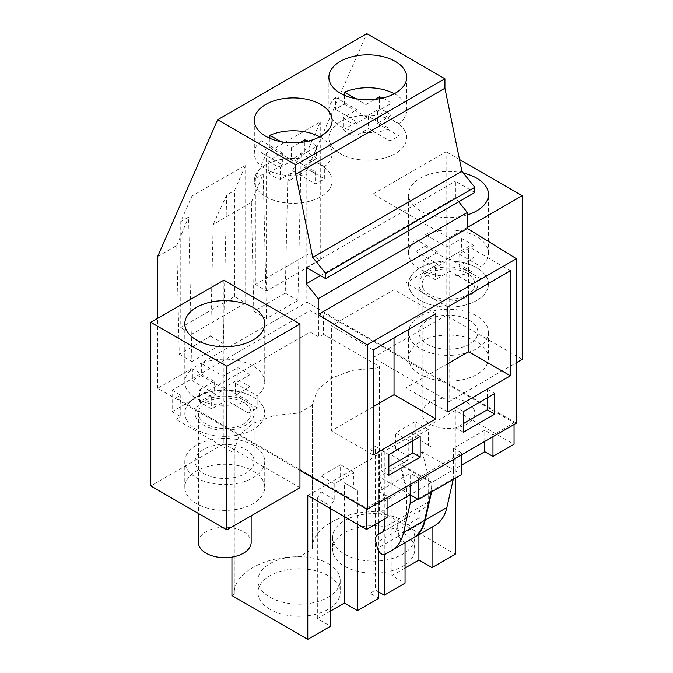 <?xml version="1.0" encoding="UTF-8"?>
<svg xmlns="http://www.w3.org/2000/svg" width="673" height="673" viewBox="0 0 673 673"><rect width="100%" height="100%" fill="white"/><g stroke="black" fill="none" stroke-linecap="round" stroke-linejoin="round"><path stroke-width="0.5" stroke-dasharray="3.37 2.52" d="M516.393 423.174L449.118 384.333L449.118 401.554L373.044 357.632L373.044 194.009L449.118 237.931L449.118 384.333L306.812 302.177L306.812 170.412L366.785 33.65M474.827 192.486L455.428 181.289L455.428 197.652L458.742 201.765M299.956 470.452L157.65 388.296L306.812 302.177M172.17 390.222L180.768 395.186L175.989 397.945L366.533 507.947L387.068 496.085L378.865 491.349L410.194 473.262L418.396 477.998L461.653 453.03L453.451 448.294L484.77 430.207L492.973 434.943L514.054 422.77L323.52 312.768L318.741 315.528L310.144 310.564L172.17 390.222L172.17 411.725L310.144 332.067L318.741 337.03L318.741 315.528M320.441 275.585L455.428 197.652M306.265 267.408L455.428 181.289M157.65 256.531L176.747 245.502L179.245 354.292L210.641 336.172L213.139 224.496L251.332 202.447L263.185 174.004L255.353 178.522L266.542 153.007L320.239 122.006L309.05 147.522L301.226 152.039L287.724 181.432L306.812 170.412M213.139 224.496L226.641 195.103L234.473 190.585L245.662 165.07L191.956 196.07L180.776 221.585L188.6 217.059L191.923 361.62L223.318 343.491L226.641 195.103M176.747 245.502L188.6 217.059M157.65 388.296L157.65 318.363M251.332 202.447L253.83 311.237L285.226 293.108L287.724 181.432M373.044 194.009L446.14 151.804L446.14 315.435L373.044 357.632M449.118 237.931L467.365 227.39M459.508 159.526L446.14 151.804M463.403 173.104A39.968 23.075 0 0 0 408.553 194.522A39.968 23.075 0 0 0 410.177 201.017A39.968 23.075 0 0 0 467.365 214.872M449.118 401.554L516.393 362.713M418.396 477.998L418.396 479.748M461.653 454.78L461.653 453.03M453.451 448.294L453.451 469.796L461.653 474.532M453.223 479.403L453.451 469.796L431.822 482.289L400.645 464.294L422.274 451.802L453.451 469.796L461.653 465.06M484.77 441.429L484.77 430.207M492.973 436.693L492.973 434.943M514.054 424.52L514.054 422.77M455.293 478.209L455.293 410.353L514.054 444.281M231.941 595.571L234.288 594.217L234.254 593.098C233.506 573.312 264.741 555.831 298.955 556.882L312.449 549.092L312.423 547.965C311.666 528.187 342.902 510.706 377.124 511.758L379.463 510.403L455.293 554.182M379.463 510.403L379.463 366.575L323.52 334.279L323.52 312.768M323.52 334.279L318.741 337.03M310.144 332.067L310.144 310.564M463.436 432.217L455.983 427.91L463.436 423.603M494.764 393.461L487.302 389.154L455.983 407.241L455.983 427.91M487.302 397.768L487.302 389.154M463.436 411.548L455.983 407.241M447.781 306.905L405.962 282.769L468.618 246.596L468.618 294.875M447.781 411.977L405.962 387.833L405.962 282.769M447.781 363.698L405.962 387.833M510.428 270.739L468.618 246.596M405.138 131.428A38.908 22.461 0 0 0 362.267 115.52A38.908 22.461 0 0 0 328.887 137.755A38.908 22.461 0 0 0 330.46 144.081A38.908 22.461 0 0 0 373.338 159.989A38.908 22.461 0 0 0 406.711 137.755A38.908 22.461 0 0 0 405.138 131.428A38.908 22.461 180 0 1 406.711 137.755A38.908 22.461 180 0 1 373.338 159.997A38.908 22.461 180 0 1 330.468 144.081A38.908 22.461 180 0 1 328.895 137.755A38.908 22.461 180 0 1 362.267 115.52A38.908 22.461 180 0 1 405.138 131.428M263.185 174.004L266.508 318.556L297.903 300.436L301.226 152.039M253.83 311.237L266.508 318.556M255.353 284.519L266.542 290.98L320.239 259.971L309.05 253.519L255.353 284.519L255.353 178.522M266.542 290.98L266.542 153.007M320.239 259.971L320.239 122.006M309.05 253.519L309.05 147.522M285.226 293.108L297.903 300.436M522.206 359.357L446.14 315.435M410.177 364.648A39.968 23.075 180 0 1 408.553 358.154A39.968 23.075 180 0 1 442.842 335.314A39.968 23.075 180 0 1 486.873 351.659A39.968 23.075 180 0 1 488.489 358.154A39.968 23.075 180 0 1 454.208 380.994A39.968 23.075 180 0 1 410.177 364.648M410.177 290.585A39.968 23.075 0 0 0 454.208 306.93A39.968 23.075 0 0 0 488.489 284.09A39.968 23.075 0 0 0 486.873 277.596A39.968 23.075 0 0 0 442.842 261.25A39.968 23.075 0 0 0 408.553 284.09A39.968 23.075 0 0 0 410.177 290.585A39.968 23.075 0 0 0 454.208 306.93A39.968 23.075 0 0 0 488.489 284.09A39.968 23.075 0 0 0 486.873 277.596A39.968 23.075 0 0 0 442.842 261.25A39.968 23.075 0 0 0 408.553 284.09A39.968 23.075 0 0 0 410.177 290.585M387.068 517.596L378.865 512.86L387.068 508.123M307.771 495.53L378.79 454.527L370.032 449.463L375.509 446.3L384.266 451.364L455.293 410.353M431.2 482.642L410.194 494.773L379.017 476.778L400.023 464.648L431.2 482.642L431.2 491.256L417.647 499.08M312.449 549.092L312.423 404.145L317.378 390.029L331.486 378.142L352.492 370.36L377.124 367.929L379.463 366.575M312.449 405.272L298.955 413.062L274.332 415.493L253.317 423.267L239.218 435.153L234.288 450.397L231.941 451.751L175.989 419.447L180.768 416.696L180.768 395.186M172.17 411.725L180.768 416.696M377.124 511.758L377.124 367.929M405.053 568.012L391.913 575.6L405.053 583.18M378.79 592.021L375.509 590.12L375.509 446.3M378.79 598.347L370.032 593.283L375.509 590.12M330.468 611.076L317.336 618.655L330.468 626.243M269.974 609.317A41.137 23.748 180 0 1 257.927 592.518A41.137 23.748 180 0 1 283.316 570.578A41.137 23.748 180 0 1 328.146 575.726A41.137 23.748 180 0 1 340.193 592.518A41.137 23.748 180 0 1 314.804 614.466A41.137 23.748 180 0 1 269.974 609.317M402.732 532.671A41.137 23.748 180 0 1 414.778 549.462A41.137 23.748 180 0 1 389.389 571.402A41.137 23.748 180 0 1 344.559 566.254A41.137 23.748 180 0 1 332.512 549.462A41.137 23.748 180 0 1 357.901 527.523A41.137 23.748 180 0 1 402.732 532.671M384.266 554.67L384.266 530.248M384.266 519.211L384.266 451.364M432.049 527.178L432.049 447.402L428.322 445.248L428.322 429.408L408.78 440.689L408.78 456.53L405.053 462.99L405.053 542.766M410.177 338.813A39.968 23.075 180 0 1 408.553 332.319A39.968 23.075 180 0 1 442.842 309.479A39.968 23.075 180 0 1 486.873 325.816A39.968 23.075 180 0 1 488.489 332.319A39.968 23.075 180 0 1 454.208 355.159A39.968 23.075 180 0 1 410.177 338.813M476.711 288.801A29.536 17.052 0 0 0 477.906 284.006A29.536 17.052 0 0 0 452.576 267.122A29.536 17.052 0 0 0 420.036 279.202A29.536 17.052 0 0 0 418.842 284.006A29.536 17.052 0 0 0 444.172 300.881A29.536 17.052 0 0 0 476.711 288.801M370.032 593.283L370.032 449.463M434.909 525.529L428.087 529.466C425.042 530.156 422.585 528.112 420.718 523.325L419.254 517.848C418.32 513.911 418.9 511.236 420.987 509.814L426.034 506.904L428.213 502.075L428.213 475.904L406.585 488.388L400.645 464.294M422.274 451.802L428.213 475.904M406.458 541.958C403.405 542.631 400.948 540.587 399.089 535.817L397.625 530.341C396.691 526.395 397.272 523.72 399.358 522.307L404.406 519.396L406.585 514.567L406.585 488.388M431.822 482.289L431.595 491.887M453.451 478.41L431.822 490.895M432.049 447.402L418.917 439.688L418.917 534.766M428.322 429.408L415.191 421.685L415.191 437.534L418.917 439.688M415.191 421.685L395.648 432.966L395.648 448.815L391.913 455.276L391.913 575.6M405.053 462.99L391.913 455.276M402.732 520.574A41.137 23.748 180 0 1 414.778 537.374A41.137 23.748 180 0 1 389.389 559.313A41.137 23.748 180 0 1 344.559 554.165A41.137 23.748 180 0 1 332.512 537.374A41.137 23.748 180 0 1 357.901 515.425A41.137 23.748 180 0 1 402.732 520.574M428.322 445.248L415.191 437.534M408.78 440.689L395.648 432.966M408.78 456.53L395.648 448.815M476.711 337.03A29.536 17.052 0 0 0 477.906 332.226A29.536 17.052 0 0 0 452.576 315.351A29.536 17.052 0 0 0 420.036 327.431A29.536 17.052 0 0 0 418.842 332.226A29.536 17.052 0 0 0 444.172 349.11A29.536 17.052 0 0 0 476.711 337.03M223.882 280.128L223.882 443.751L150.794 485.956M299.956 487.673L223.882 443.751M175.989 419.447L175.989 397.945M231.941 557.101L231.941 451.751M366.533 508.889L366.533 507.947M387.068 497.835L387.068 496.085M378.865 512.86L378.865 491.349M410.194 484.484L410.194 473.262M388.859 475.273L381.398 470.965L388.859 466.658M420.179 436.516L412.726 432.217L381.398 450.296L381.398 470.965M412.726 440.823L412.726 432.217M388.859 454.603L381.398 450.296M373.195 349.968L331.385 325.833L394.033 289.659L394.033 337.939M373.195 455.032L331.385 430.897L331.385 325.833M373.195 406.761L331.385 430.897M435.843 313.795L394.033 289.659M330.561 174.492A38.908 22.461 0 0 0 287.682 158.576A38.908 22.461 0 0 0 254.31 180.818A38.908 22.461 0 0 0 255.883 187.136A38.908 22.461 0 0 0 298.753 203.053A38.908 22.461 0 0 0 332.134 180.818A38.908 22.461 0 0 0 330.561 174.492A38.908 22.461 180 0 1 332.134 180.818A38.908 22.461 180 0 1 298.753 203.053A38.908 22.461 180 0 1 255.883 187.144A38.908 22.461 180 0 1 254.31 180.818A38.908 22.461 180 0 1 287.691 158.576A38.908 22.461 180 0 1 330.561 174.492M179.245 354.292L191.923 361.62M180.776 327.583L191.956 334.035L245.662 303.035L234.473 296.574L180.776 327.583L180.776 221.585M191.956 334.035L191.956 196.07M245.662 303.035L245.662 165.07M234.473 296.574L234.473 190.585M210.641 336.172L223.318 343.491M236.03 465.194A39.968 23.075 180 0 1 264.741 487.328A39.968 23.075 180 0 1 213.526 509.469A39.968 23.075 180 0 1 184.806 487.328A39.968 23.075 180 0 1 236.03 465.194M236.03 391.131A39.968 23.075 180 0 1 264.741 413.264A39.968 23.075 180 0 1 213.526 435.406A39.968 23.075 180 0 1 184.806 413.264A39.968 23.075 180 0 1 236.03 391.131M378.79 551.263L378.79 534.177M378.79 522.374L378.79 454.527M357.472 524.225L357.472 490.466L353.737 488.312L353.737 472.463L334.203 483.744L334.203 499.593L330.468 506.054L330.468 508.637M234.288 594.217L234.288 450.397M236.03 439.351A39.968 23.075 0 0 0 184.806 461.493A39.968 23.075 0 0 0 213.526 483.635A39.968 23.075 0 0 0 264.741 461.493A39.968 23.075 0 0 0 236.03 439.351M232.942 429.542A29.536 17.052 0 0 0 254.158 413.18A29.536 17.052 0 0 0 216.311 396.818A29.536 17.052 0 0 0 195.094 413.18A29.536 17.052 0 0 0 232.942 429.542M298.955 556.882L298.955 413.062M412.658 538.375L405.836 542.312C402.782 542.993 400.326 540.949 398.466 536.171L397.003 530.694C396.069 526.757 396.649 524.074 398.736 522.66L403.783 519.749L405.97 514.921L405.97 488.749L400.023 464.648M405.97 488.749L384.956 500.872L379.017 476.778M384.956 518.816L384.956 500.872M357.472 490.466L344.332 482.751L344.332 516.637M353.737 488.312L344.332 482.751M353.737 472.463L340.605 464.749L340.605 480.598M334.203 483.744L321.063 476.03L321.063 491.879L317.336 498.331L330.468 506.054M340.605 464.749L321.063 476.03M334.203 499.593L321.063 491.879M317.336 618.655L317.336 498.331M328.146 563.638A41.137 23.748 180 0 1 340.193 580.429A41.137 23.748 180 0 1 314.804 602.369A41.137 23.748 180 0 1 269.974 597.22A41.137 23.748 180 0 1 257.927 580.429A41.137 23.748 180 0 1 283.316 558.489A41.137 23.748 180 0 1 328.146 563.638M232.942 477.771A29.536 17.052 0 0 0 254.158 461.409A29.536 17.052 0 0 0 216.311 445.046A29.536 17.052 0 0 0 195.094 461.409A29.536 17.052 0 0 0 232.942 477.771M431.2 491.256L430.972 492.249M423.224 288.372A26.365 15.227 0 0 0 452.273 299.157A26.365 15.227 0 0 0 474.894 284.09A26.365 15.227 0 0 0 473.826 279.8A26.365 15.227 0 0 0 444.769 269.023A26.365 15.227 0 0 0 422.156 284.09A26.365 15.227 0 0 0 423.224 288.372M450.111 259.164L450.111 271.227L435.381 279.724L423.258 272.733L437.988 264.228L416.141 251.618L416.141 239.554A39.968 23.075 0 0 0 408.553 253.082A39.968 23.075 0 0 0 410.177 259.585A39.968 23.075 0 0 0 471.95 271.783L450.111 259.164L435.381 267.669L435.381 279.724M471.95 271.783L471.95 283.838L450.111 271.227M435.381 267.669L423.258 260.67L423.258 272.733M423.258 260.67L437.988 252.173L437.988 264.228M437.988 252.173L416.141 239.554M446.939 246.999L446.939 259.063L461.67 250.558L473.784 257.557L459.053 266.054L480.901 278.672L480.901 266.609A39.968 23.075 0 0 0 488.489 253.082A39.968 23.075 0 0 0 486.873 246.587A39.968 23.075 0 0 0 425.092 234.389L446.939 246.999L461.67 238.503L461.67 250.558M425.092 234.389L425.092 246.444L446.939 259.063M473.784 257.557L473.784 245.494L459.053 253.999L480.901 266.609M459.053 253.999L459.053 266.054M425.092 246.444A39.968 23.075 0 0 0 416.141 251.618M471.95 283.838A39.968 23.075 0 0 0 480.901 278.672M473.784 245.494L461.67 238.503M473.826 408.982A26.365 15.227 180 0 1 474.894 413.272A26.365 15.227 180 0 1 452.273 428.339A26.365 15.227 180 0 1 423.224 417.554A26.365 15.227 180 0 1 422.156 413.272A26.365 15.227 180 0 1 444.769 398.197A26.365 15.227 180 0 1 473.826 408.982M186.429 419.767A39.968 23.075 0 0 0 230.46 436.104A39.968 23.075 0 0 0 264.741 413.264A39.968 23.075 0 0 0 263.126 406.77A39.968 23.075 0 0 0 219.095 390.424A39.968 23.075 0 0 0 184.806 413.264A39.968 23.075 0 0 0 186.429 419.767M199.477 417.554A26.365 15.227 0 0 0 228.526 428.339A26.365 15.227 0 0 0 251.147 413.264A26.365 15.227 0 0 0 250.078 408.982A26.365 15.227 0 0 0 221.022 398.197A26.365 15.227 0 0 0 198.409 413.264A26.365 15.227 0 0 0 199.477 417.554M226.364 388.346L226.364 400.401L211.633 408.906L199.511 401.907L214.241 393.402L192.394 380.792L192.394 368.737A39.968 23.075 0 0 0 184.806 382.264A39.968 23.075 0 0 0 186.429 388.758A39.968 23.075 0 0 0 248.202 400.957L226.364 388.346L211.633 396.851L211.633 408.906M248.202 400.957L248.202 413.012L226.364 400.401M211.633 396.851L199.511 389.852L199.511 401.907M199.511 389.852L214.241 381.347L214.241 393.402M214.241 381.347L192.394 368.737M223.192 376.182L223.192 388.237L237.922 379.732L250.036 386.731L235.306 395.236L257.153 407.846L257.153 395.791A39.968 23.075 0 0 0 264.741 382.264A39.968 23.075 0 0 0 263.126 375.77A39.968 23.075 0 0 0 201.345 363.571L223.192 376.182L237.922 367.677L237.922 379.732M201.345 363.571L201.345 375.627L223.192 388.237M250.036 386.731L250.036 374.676L235.306 383.181L257.153 395.791M235.306 383.181L235.306 395.236M201.345 375.627A39.968 23.075 0 0 0 192.394 380.792M248.202 413.012A39.968 23.075 0 0 0 257.153 407.846M250.036 374.676L237.922 367.677M198.409 542.446A26.365 15.227 180 0 1 221.022 527.38A26.365 15.227 180 0 1 250.078 538.164A26.365 15.227 180 0 1 251.147 542.446M355.487 98.611L365.885 104.609L374.937 99.385M382.828 98.022A26.727 15.429 180 0 1 390.988 103.507L377.477 111.306L398.921 123.689L398.921 135.744A38.908 22.461 180 0 1 389.776 140.8L368.526 128.535L355.016 136.333L355.016 124.278A26.727 15.429 180 0 1 343.423 117.582L356.934 109.775L335.684 97.509L335.684 109.573A38.908 22.461 180 0 1 344.441 104.29L365.885 116.665L379.395 108.866L379.395 98.746M394.302 93.749A38.908 22.461 180 0 1 405.138 103.869A38.908 22.461 180 0 1 406.711 110.195A38.908 22.461 180 0 1 398.921 123.689M335.684 97.509A38.908 22.461 180 0 0 328.895 110.195A38.908 22.461 180 0 0 330.468 116.522A38.908 22.461 180 0 0 389.776 128.736L368.526 116.471L355.016 124.278M389.776 128.736L389.776 140.8M344.441 95.263L344.441 104.29M377.477 111.306L377.477 123.361L398.921 135.744M390.988 103.507L390.988 115.563L377.477 123.361M390.988 115.563A26.727 15.429 0 0 0 379.395 108.866M343.423 117.582L343.423 129.637L356.934 121.838L335.684 109.573M343.423 129.637A26.727 15.429 0 0 0 355.016 136.333M365.885 104.609L365.885 116.665M356.934 109.775L356.934 121.838M368.526 116.471L368.526 128.535M280.902 141.667L291.3 147.673L300.351 142.44M308.242 141.078A26.727 15.429 180 0 1 316.411 146.563L302.9 154.369L324.336 166.744L324.336 178.799A38.908 22.461 180 0 1 315.191 183.855L293.95 171.59L280.439 179.388L280.439 167.333A26.727 15.429 180 0 1 268.838 160.637L282.349 152.838L261.107 140.573L261.107 152.628A38.908 22.461 180 0 1 269.856 147.345L291.3 159.728L304.81 151.93L304.81 141.801M319.725 136.804A38.908 22.461 180 0 1 330.561 146.933A38.908 22.461 180 0 1 332.134 153.259A38.908 22.461 180 0 1 324.336 166.744M261.107 140.573A38.908 22.461 180 0 0 254.31 153.259A38.908 22.461 180 0 0 255.883 159.585A38.908 22.461 180 0 0 315.191 171.8L293.95 159.535L280.439 167.333M315.191 171.8L315.191 183.855M269.856 138.327L269.856 147.345M316.411 146.563L316.411 158.626L302.9 166.424L324.336 178.799M302.9 154.369L302.9 166.424M316.411 158.626A26.727 15.429 0 0 0 304.81 151.93M268.838 160.637L268.838 172.692L282.349 164.893L261.107 152.628M268.838 172.692A26.727 15.429 0 0 0 280.439 179.388M291.3 147.673L291.3 159.728M282.349 152.838L282.349 164.893M293.95 159.535L293.95 171.59M428.213 502.075L406.585 514.567M426.034 506.904L404.406 519.396M420.987 509.814L399.358 522.307M419.254 517.848L397.625 530.341M420.718 523.325L399.089 535.817M405.97 514.921L384.956 527.052M403.783 519.749L382.777 531.88M398.736 522.66L377.73 534.791M397.003 530.694L375.997 542.825M398.466 536.171L377.46 548.302M328.895 110.195L328.887 77.302M406.711 110.195L406.711 77.302M488.489 253.082L488.489 194.522M408.553 253.082L408.553 194.522M408.553 332.319L408.553 358.154M488.489 332.319L488.489 358.154M312.423 547.965L312.423 404.145M414.778 537.374L414.778 549.462M332.512 537.374L332.512 549.462M477.906 332.226L477.906 284.006M418.842 332.226L418.842 284.006M254.31 153.259L254.31 120.358M332.134 153.259L332.134 120.358M264.741 323.705L264.741 382.264M184.806 323.705L184.806 382.264M184.806 487.328L184.806 461.493M264.741 487.328L264.741 461.493M234.254 593.098L234.254 449.278M340.193 580.429L340.193 592.518M257.927 580.429L257.927 592.518M195.094 413.18L195.094 461.409M254.158 413.18L254.158 461.409M474.894 284.09L474.894 413.272M422.156 284.09L422.156 413.272M251.147 413.264L251.147 515.855M198.409 413.264L198.409 513.449"/><path stroke-width="1.01" d="M325.656 278.605L325.656 273.431L312.743 257.364L295.758 174.357L295.758 164.885L217.615 119.769L366.785 33.65L444.92 78.766L444.92 88.239L461.905 171.245L474.827 187.313L474.827 192.486L325.656 278.605L306.265 267.408L306.265 283.77L318.203 298.61L318.203 314.552L367.231 344.828L516.393 258.71L467.365 228.425L467.365 212.491L458.742 201.765M226.86 366.247L226.86 529.878L150.794 485.956L150.794 322.325L226.86 366.247L299.956 324.05L299.956 470.452L367.231 509.293L516.393 423.174L516.393 258.71M367.231 509.293L367.231 344.828M435.843 418.867L435.843 313.795L373.195 349.968L373.195 455.032L435.843 418.867L394.033 394.723L373.195 406.761M388.859 475.273L420.179 457.186L420.179 436.516L388.859 454.603L388.859 475.273M447.781 306.905L447.781 411.977L510.428 375.803L510.428 270.739L447.781 306.905M463.436 432.217L494.764 414.131L494.764 393.461L463.436 411.548L463.436 432.217M318.203 314.552L467.365 228.425M318.203 298.61L467.365 212.491M306.265 283.77L320.441 275.585M325.656 273.431L474.827 187.313M312.743 257.364L461.905 171.245M295.758 174.357L444.92 88.239M295.758 164.885L444.92 78.766M330.561 114.031A38.908 22.461 0 0 0 287.682 98.123A38.908 22.461 0 0 0 254.31 120.358A38.908 22.461 0 0 0 255.883 126.684A38.908 22.461 0 0 0 298.753 142.592A38.908 22.461 0 0 0 332.134 120.358A38.908 22.461 0 0 0 330.561 114.031M330.46 83.62A38.908 22.461 0 0 0 373.338 99.537A38.908 22.461 0 0 0 406.711 77.302A38.908 22.461 0 0 0 405.138 70.976A38.908 22.461 0 0 0 362.267 55.06A38.908 22.461 0 0 0 328.887 77.302A38.908 22.461 0 0 0 330.46 83.62M217.615 119.769L157.65 256.531L157.65 318.363M467.365 227.39L522.206 195.725L459.508 159.526M467.365 214.872A39.968 23.075 0 0 0 488.489 194.522A39.968 23.075 0 0 0 486.873 188.028A39.968 23.075 0 0 0 463.403 173.104M516.393 362.713L522.206 359.357L522.206 195.725M418.396 479.748L418.396 499.509L461.653 474.532L461.653 454.78M461.653 465.06L484.77 451.718L484.77 441.429M484.77 451.718L492.973 456.454L492.973 436.693M492.973 456.454L514.054 444.281L514.054 424.52M405.053 568.012L418.917 560.012L432.049 567.591L455.293 554.182L455.293 478.209M494.764 414.131L487.302 409.823L487.302 397.768M463.436 423.603L487.302 409.823M510.428 375.803L468.618 351.668L447.781 363.698M468.618 294.875L468.618 351.668M387.068 508.123L410.194 494.773L418.396 499.509M330.468 508.637L330.468 626.243L307.771 639.35L307.771 495.53L366.533 529.458L387.068 517.596L387.068 497.835M378.79 592.021L384.266 595.184L405.053 583.18L405.053 542.766M378.79 551.263L378.79 598.347L357.472 610.655L344.332 603.067L330.468 611.076M307.771 639.35L231.941 595.571L231.941 557.101M384.266 595.184L384.266 554.67M384.266 530.248L384.266 519.211M432.049 527.178L432.049 567.591M406.458 541.958L413.281 538.021C419.271 534.463 423.258 528.456 425.235 520.01L431.595 491.887M453.223 479.403L446.864 507.518C444.887 515.972 440.899 521.97 434.909 525.529L413.281 538.021M418.917 560.012L418.917 534.766M299.956 324.05L223.882 280.128L150.794 322.325M236.03 301.563A39.968 23.075 0 0 0 184.806 323.705A39.968 23.075 0 0 0 213.526 345.846A39.968 23.075 0 0 0 264.741 323.705A39.968 23.075 0 0 0 236.03 301.563M299.956 470.452L299.956 487.673L226.86 529.878M366.533 529.458L366.533 508.889M417.647 499.08L410.194 503.387L410.194 484.484M420.179 457.186L412.726 452.887L412.726 440.823M388.859 466.658L412.726 452.887M394.033 337.939L394.033 394.723M378.79 534.177L378.79 522.374M357.472 524.225L357.472 610.655M410.194 503.387L403.607 532.494C401.63 540.941 397.642 546.947 391.652 550.506L384.83 554.443C381.784 555.132 379.328 553.08 377.46 548.302L375.997 542.825C375.063 538.888 375.635 536.204 377.73 534.791L382.777 531.88L384.956 527.052L384.956 518.816M344.332 603.067L344.332 516.637M430.972 492.249L424.621 520.364C422.636 528.818 418.648 534.816 412.658 538.375L391.652 550.506M405.836 542.312L384.83 554.443L405.836 542.312M251.147 515.855L251.147 542.446A26.365 15.227 180 0 1 228.526 557.522A26.365 15.227 180 0 1 199.477 546.737A26.365 15.227 180 0 1 198.409 542.446L198.409 513.449M394.302 93.749A38.908 22.461 180 0 0 344.441 92.235L355.487 98.611M374.937 99.385L379.395 96.811A26.727 15.429 180 0 1 382.828 98.022M344.441 92.235L344.441 95.263M379.395 98.746L379.395 96.811M319.725 136.804A38.908 22.461 180 0 0 269.856 135.29L280.902 141.667M300.351 142.44L304.81 139.866A26.727 15.429 180 0 1 308.242 141.078M269.856 135.29L269.856 138.327M304.81 141.801L304.81 139.866M446.864 507.518L425.235 520.01M424.621 520.364L403.607 532.494"/></g></svg>
